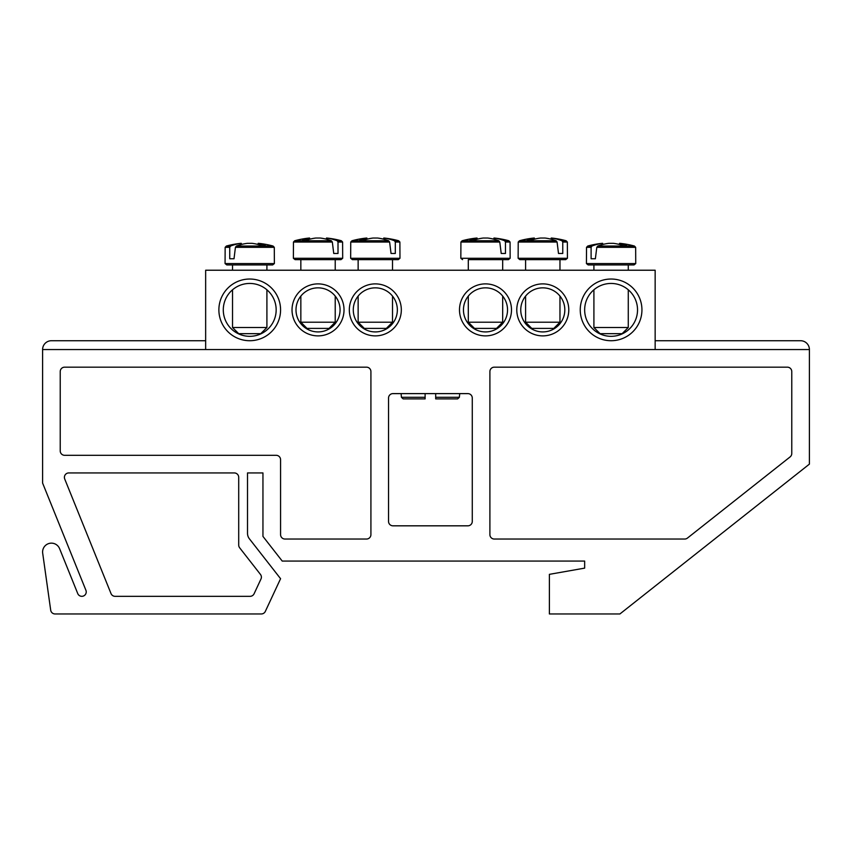 <?xml version="1.0" encoding="UTF-8"?>
<svg xmlns="http://www.w3.org/2000/svg" width="852" height="852" viewBox="0 0 852 852"><rect width="100%" height="100%" fill="white"/><g stroke="black" fill="none" stroke-linecap="round" stroke-linejoin="round"><path stroke-width="1.28" d="M520.753 309.883A22.035 22.035 0 0 1 553.8 290.798A22.035 22.035 0 0 1 553.8 328.968A22.035 22.035 0 0 1 520.753 309.883M516.781 309.883A25.997 25.997 0 0 0 555.781 332.397A25.997 25.997 0 0 0 555.781 287.369A25.997 25.997 0 0 0 516.781 309.883M655.156 349.544L655.156 270.222L205.651 270.222L205.651 349.544M459.494 309.883A25.997 25.997 0 0 0 498.495 332.397A25.997 25.997 0 0 0 498.495 287.369A25.997 25.997 0 0 0 459.494 309.883M401.324 309.883A25.997 25.997 0 0 0 362.324 287.369A25.997 25.997 0 0 0 362.324 332.397A25.997 25.997 0 0 0 401.324 309.883M280.574 309.883A30.853 30.853 0 0 0 234.3 283.162A30.853 30.853 0 0 0 234.3 336.593A30.853 30.853 0 0 0 280.574 309.883M641.939 309.883A30.853 30.853 0 0 0 595.665 283.162A30.853 30.853 0 0 0 595.665 336.593A30.853 30.853 0 0 0 641.939 309.883M344.027 309.883A25.997 25.997 0 0 0 305.027 287.369A25.997 25.997 0 0 0 305.027 332.397A25.997 25.997 0 0 0 344.027 309.883M463.456 309.883A22.035 22.035 0 0 1 496.514 290.798A22.035 22.035 0 0 1 496.514 328.968A22.035 22.035 0 0 1 463.456 309.883M340.065 309.883A22.035 22.035 0 0 1 307.018 328.968A22.035 22.035 0 0 1 307.018 290.798A22.035 22.035 0 0 1 340.065 309.883M397.351 309.883A22.035 22.035 0 0 1 364.305 328.968A22.035 22.035 0 0 1 364.305 290.798A22.035 22.035 0 0 1 397.351 309.883M637.53 309.883A26.444 26.444 0 0 1 597.87 332.781A26.444 26.444 0 0 1 597.87 286.986A26.444 26.444 0 0 1 637.53 309.883M276.165 309.883A26.444 26.444 0 0 1 236.505 332.781A26.444 26.444 0 0 1 236.505 286.986A26.444 26.444 0 0 1 276.165 309.883M588.157 264.929L634.026 264.929L635.741 263.566L586.432 263.566L588.157 264.929M596.794 247.325L635.656 247.325L634.41 246.036L597.784 246.036L596.794 247.325L595.378 258.763L591.107 258.763L591.107 247.325L591.938 246.036L587.763 246.036L586.517 247.325L591.107 247.325M634.41 246.036A88.139 88.139 0 0 0 619.83 243.331L619.532 243.331A88.076 62.047 97.1 0 1 626.742 244.833A87.532 61.663 97.1 0 0 620.746 244.833A88.076 62.047 -97.1 0 0 613.355 243.331L608.829 243.331A88.076 62.047 97.1 0 0 597.784 246.036M591.938 246.036A88.076 62.047 -97.1 0 1 602.652 243.331L602.353 243.331A88.139 88.139 0 0 0 587.763 246.036M595.378 258.763L591.107 258.763M602.843 244.449L602.652 243.331L602.843 244.449M628.275 327.509L593.908 327.509L600.074 333.675L622.109 333.675L628.275 327.509L628.275 289.786M619.532 243.331L619.34 244.449M265.941 264.929L272.661 264.929L274.376 263.566L225.066 263.566L226.792 264.929L265.941 264.929M235.429 247.325L274.291 247.325L273.045 246.036L236.419 246.036L235.429 247.325L234.012 258.763L229.742 258.763L229.742 247.325L230.572 246.036L226.398 246.036L225.152 247.325L229.742 247.325M230.572 246.036A88.076 62.047 -97.1 0 1 241.286 243.331L240.988 243.331A88.139 88.139 0 0 0 226.398 246.036M273.045 246.036A88.139 88.139 0 0 0 258.465 243.331L258.167 243.331A88.076 62.047 97.1 0 1 265.377 244.833A87.532 61.663 97.1 0 0 259.381 244.833A88.076 62.047 -97.1 0 0 251.99 243.331L247.463 243.331A88.076 62.047 97.1 0 0 236.419 246.036M261.873 327.509L232.532 327.509L238.709 333.675L260.744 333.675L266.91 327.509L261.873 327.509M241.478 244.449L241.286 243.331L241.478 244.449M258.167 243.331L257.975 244.449M234.012 258.763L229.742 258.763M352.387 259.647L398.257 259.647L399.971 258.273L350.662 258.273L352.387 259.647M395.307 242.032L399.886 242.032L398.64 240.754L394.476 240.754L395.307 242.032L395.307 253.47L391.036 253.47L389.62 242.032L388.629 240.754L351.993 240.754L350.747 242.032L389.62 242.032M388.629 240.754A88.076 62.047 -97.1 0 0 377.585 238.038L373.059 238.038A88.076 62.047 97.1 0 0 365.657 239.55A87.532 61.663 -97.1 0 0 359.672 239.55A88.076 62.047 -97.1 0 1 366.882 238.038L366.584 238.038A88.139 88.139 0 0 0 351.993 240.754M398.64 240.754A88.139 88.139 0 0 0 384.06 238.038L383.762 238.038A88.076 62.047 97.1 0 1 394.476 240.754M392.506 322.216L358.138 322.216L364.305 328.393L386.339 328.393L392.506 322.216L392.506 296.091M383.57 239.167L383.762 238.038L383.57 239.167M367.074 239.167L366.882 238.038M395.307 253.47L391.036 253.47M342.6 242.032L341.354 240.754L337.179 240.754L338.01 242.032L342.6 242.032L342.685 258.273L293.376 258.273L295.09 259.647L340.97 259.647L300.841 259.647L300.841 270.222M338.01 242.032L338.01 253.47L333.739 253.47L332.323 242.032L331.343 240.754L294.707 240.754L293.461 242.032L332.323 242.032M331.343 240.754A88.076 62.047 -97.1 0 0 320.288 238.038L315.772 238.038A88.076 62.047 97.1 0 0 308.371 239.55A87.532 61.663 -97.1 0 0 302.375 239.55A88.076 62.047 -97.1 0 1 309.595 238.038L309.297 238.038A88.139 88.139 0 0 0 294.707 240.754M341.354 240.754A88.139 88.139 0 0 0 326.763 238.038L326.476 238.038A88.076 62.047 97.1 0 1 337.179 240.754M335.219 322.216L300.841 322.216L307.018 328.393L329.053 328.393L335.219 322.216L335.219 296.091M326.284 239.167L326.476 238.038L326.284 239.167M309.787 239.167L309.595 238.038M338.01 253.47L333.739 253.47M468.302 259.647L508.431 259.647L468.302 259.647L468.302 270.222M505.47 242.032L510.06 242.032L508.814 240.754L504.65 240.754L505.47 242.032L505.47 253.47L501.21 253.47L499.794 242.032L498.803 240.754L462.167 240.754L460.921 242.032L499.794 242.032M498.803 240.754A88.076 62.047 -97.1 0 0 487.759 238.038L483.233 238.038A88.076 62.047 97.1 0 0 475.831 239.55A87.532 61.663 -97.1 0 0 469.846 239.55A88.076 62.047 -97.1 0 1 477.056 238.038L476.758 238.038A88.139 88.139 0 0 0 462.167 240.754M508.814 240.754A88.139 88.139 0 0 0 494.235 238.038L493.936 238.038A88.076 62.047 97.1 0 1 504.65 240.754M502.68 322.216L468.302 322.216L474.479 328.393L496.514 328.393L502.68 322.216L502.68 296.091M493.745 239.167L493.936 238.038L493.745 239.167M477.248 239.167L477.056 238.038M505.47 253.47L501.21 253.47M525.599 270.222L525.599 259.647L519.848 259.647L565.717 259.647L567.432 258.273L518.133 258.273L519.848 259.647M562.767 242.032L567.347 242.032L566.101 240.754L561.937 240.754L562.767 242.032L562.767 253.47L558.497 253.47L557.08 242.032L556.09 240.754L519.464 240.754L518.218 242.032L557.08 242.032M556.09 240.754A88.076 62.047 -97.1 0 0 545.046 238.038L540.519 238.038A88.076 62.047 97.1 0 0 533.118 239.55A87.532 61.663 -97.1 0 0 527.132 239.55A88.076 62.047 -97.1 0 1 534.342 238.038L534.044 238.038A88.139 88.139 0 0 0 519.464 240.754M566.101 240.754A88.139 88.139 0 0 0 551.521 238.038L551.223 238.038A88.076 62.047 97.1 0 1 561.937 240.754M559.966 322.216L525.599 322.216L531.765 328.393L553.8 328.393L559.966 322.216L559.966 296.091M551.031 239.167L551.223 238.038L551.031 239.167M534.534 239.167L534.342 238.038M562.767 253.47L558.497 253.47M467.865 525.822A4.409 4.409 0 0 0 472.274 521.413L472.274 398.022A4.409 4.409 0 0 0 467.865 393.613L392.953 393.613A4.409 4.409 0 0 0 388.544 398.022L388.544 521.413A4.409 4.409 0 0 0 392.953 525.822L467.865 525.822M276.165 455.309A4.409 4.409 0 0 1 280.574 459.718L280.574 534.63A4.409 4.409 0 0 0 284.983 539.039L366.509 539.039A4.409 4.409 0 0 0 370.918 534.63L370.918 371.578A4.409 4.409 0 0 0 366.509 367.169L64.635 367.169A4.409 4.409 0 0 0 60.226 371.578L60.226 450.9A4.409 4.409 0 0 0 64.635 455.309L276.165 455.309M265.323 611.417A4.409 4.409 0 0 1 261.33 613.962L55.06 613.962A4.409 4.409 0 0 1 50.694 610.16L42.685 553.161A8.818 8.818 0 0 1 59.587 548.635L77.745 593.578A4.409 4.409 0 0 0 83.475 596.006A4.409 4.409 0 0 0 85.914 590.276L42.6 483.063L42.6 349.544L809.4 349.544L809.4 464.127L619.905 613.962L549.391 613.962L549.391 574.344L584.653 568.124L584.653 561.074L282.225 561.074L262.948 536.398L262.948 472.935L247.517 472.935L247.517 533.363A8.818 8.818 0 0 0 249.391 538.794L280.574 578.7L265.323 611.417M239.646 547.783A4.409 4.409 0 0 1 238.709 545.078L238.709 477.344A4.409 4.409 0 0 0 234.3 472.935L68.81 472.935A4.409 4.409 0 0 0 64.72 478.994L111.016 593.578A4.409 4.409 0 0 0 115.095 596.325L250.094 596.325A4.409 4.409 0 0 0 254.088 593.78L260.978 579.009A4.409 4.409 0 0 0 260.456 574.429L239.646 547.783M494.309 367.169L787.365 367.169A4.409 4.409 0 0 1 791.774 371.578L791.774 453.456A4.409 4.409 0 0 1 790.102 456.917L687.436 538.091A4.409 4.409 0 0 1 684.699 539.039L494.309 539.039A4.409 4.409 0 0 1 489.9 534.63L489.9 371.578A4.409 4.409 0 0 1 494.309 367.169M42.6 349.544A8.818 8.818 0 0 1 51.418 340.725L205.651 340.725M655.156 340.725L800.582 340.725A8.818 8.818 0 0 1 809.4 349.544M435.692 393.613L435.692 397.288L435.692 393.613M435.692 398.896L435.692 397.288L435.692 398.896L457.63 398.896L459.388 397.288L435.692 397.288M425.116 397.288L425.116 393.613L425.116 398.896L425.116 397.288L401.42 397.288L401.1 393.613M425.116 398.896L403.177 398.896L425.116 398.896M510.06 242.032L510.146 258.273L460.836 258.273L462.561 259.647M586.517 247.325L586.432 263.566M635.656 247.325L635.741 263.566M593.908 264.929L593.908 270.222M593.908 289.786L593.908 327.509M628.275 264.929L628.275 270.222M274.291 247.325L274.376 263.566M225.152 247.325L225.066 263.566M232.532 264.929L232.532 270.222M232.532 289.786L232.532 327.509M266.91 264.929L266.91 270.222M266.91 289.786L266.91 327.509M399.886 242.032L399.971 258.273M350.747 242.032L350.662 258.273M358.138 259.647L358.138 270.222M358.138 296.091L358.138 322.216M392.506 259.647L392.506 270.222M342.685 258.273L340.97 259.647M293.461 242.032L293.376 258.273M300.841 296.091L300.841 322.216M335.219 259.647L335.219 270.222M510.146 258.273L508.431 259.647M460.921 242.032L460.836 258.273M468.302 296.091L468.302 322.216M502.68 259.647L502.68 270.222M567.347 242.032L567.432 258.273M518.218 242.032L518.133 258.273M525.599 296.091L525.599 322.216M559.966 259.647L559.966 270.222M401.42 397.288L403.177 398.896M459.388 397.288L459.718 393.613"/></g></svg>
